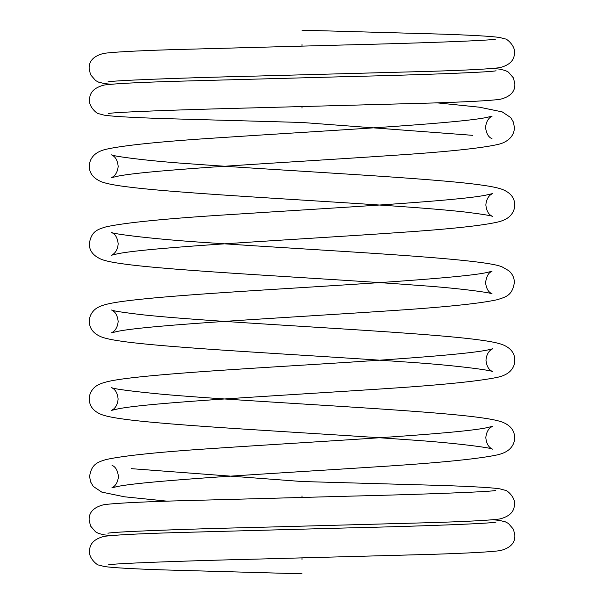 <?xml version="1.0" encoding="UTF-8"?>
<svg xmlns="http://www.w3.org/2000/svg" width="604" height="604" viewBox="0 0 604 604"><rect width="100%" height="100%" fill="white"/><g stroke="black" fill="none" stroke-linecap="round" stroke-linejoin="round"><path stroke-width="0.91" d="M302 44.613L302 46.063L302 44.613C302 26.017 302 26.017 302 44.613M302 108.063C302 126.659 302 126.659 302 108.063L302 106.614M302 495.937C302 477.341 302 477.341 302 495.937L302 497.386M302 559.38C302 577.983 302 577.983 302 559.38C302 577.983 302 577.983 302 559.38L302 557.937L302 559.38M302 30.2L440.784 34.103C472.086 35.16 491.724 36.293 499.719 37.501L505.171 38.943C506.998 38.626 515.484 46.319 514.412 52.578C514.638 60.106 509.761 65.126 499.787 67.64C490.471 68.954 467.647 70.17 431.316 71.31L256.345 76.066C176.308 77.961 110.796 80.626 107.95 81.933L108.01 81.918M495.544 39.124L495.582 39.117C492.879 40.415 424.114 43.05 346.077 44.93L171.007 49.694C135.236 50.849 112.82 52.087 103.76 53.401C93.786 55.9 88.909 60.913 89.135 68.441L90.494 74.639L95.575 80.536L98.603 82.152L104.379 83.563L110.925 84.266M493.083 68.411L499.621 69.12L505.389 70.525L508.425 72.14L513.513 78.029L514.865 84.235C515.091 91.763 510.214 96.776 500.24 99.275C491.165 100.596 468.704 101.834 432.857 102.99L257.742 107.754C179.781 109.634 111.106 112.268 108.403 113.567L108.448 113.56M495.982 70.759L496.035 70.751C493.196 72.057 427.587 74.722 347.481 76.61L172.563 81.374C136.3 82.506 113.522 83.73 104.213 85.036C94.232 87.55 89.362 92.571 89.588 100.098C88.531 106.349 97.002 114.05 98.83 113.733L104.281 115.175C112.284 116.391 131.966 117.523 163.344 118.58L302 122.476L472.781 135.341M492.064 138.814C491.482 138.157 486.749 137.365 485.586 127.512C486.144 120.181 490.116 117.365 490.478 117.176L492.101 116.172L485.661 117.674C452.441 124.009 319.72 131.023 220.015 137.689C161.366 141.434 123.246 145.33 105.64 149.377C100.173 150.728 96.081 152.903 93.371 155.9C90.683 158.92 89.339 162.363 89.347 166.243C89.233 173.189 93.341 178.399 101.668 181.88C106.878 183.775 115.96 185.496 128.916 187.044C195.303 195.477 394.359 203.865 466.182 212.155C483.192 214.322 491.943 215.749 492.441 216.428C491.807 215.741 487.028 214.956 485.85 205.028C486.416 197.667 490.418 194.835 490.78 194.639L492.426 193.627L485.51 195.228C454.54 201.321 328.931 208.116 230.418 214.563C166.734 218.505 125.239 222.612 105.934 226.877C98.135 229.324 91.204 230.887 89.347 243.812C89.226 250.751 93.341 255.968 101.683 259.463C105.723 260.951 112.042 262.302 120.641 263.518C169.565 270.954 326.039 278.218 420.21 285.541C461.577 288.387 492.607 292.978 492.086 293.884C491.429 293.189 486.703 292.359 485.563 282.544C487.36 271.407 491.709 272.057 492.018 271.241L486.794 272.547C462.626 277.787 362.747 283.835 271.792 289.475C193.265 294.405 126.296 299.101 106.334 304.348C100.098 305.896 95.749 308.146 93.303 311.09C90.645 314.095 89.324 317.523 89.324 321.381C89.384 328.395 93.363 333.559 101.253 336.866C104.96 338.293 110.66 339.591 118.339 340.747C162.672 347.889 306.409 354.835 403.812 361.864C454.835 365.148 492.245 370.358 492.539 371.626C491.799 370.909 487.073 369.973 485.971 360.248C486.53 352.895 490.531 350.063 490.909 349.852L492.637 348.795L487.156 350.094C461.932 355.122 372.509 360.905 283.797 366.303C200.513 371.46 128.063 376.368 106.787 381.826C100.211 383.434 95.719 385.699 93.318 388.629C90.623 391.649 89.271 395.099 89.279 398.98C89.354 406.069 93.378 411.241 101.351 414.495C105.323 415.99 111.506 417.349 119.917 418.564C166.304 425.722 311.943 432.698 408.032 439.757C456.337 442.921 492.132 447.941 492.411 449.142C491.852 448.583 486.832 447.383 485.82 437.749C486.371 430.471 490.305 427.64 490.69 427.421L492.373 426.379L486.296 427.821C455.28 434.193 319.116 441.335 218.942 448.07C161.442 451.739 123.76 455.582 105.889 459.591C98.414 461.984 91.385 463.661 89.611 476.488L90.54 481.773L93.265 486.416L101.797 492.117L124.53 496.805L167.021 501.154M111.951 465.186C112.525 465.843 117.259 466.643 118.414 476.488C117.855 483.766 113.93 486.582 113.552 486.794L111.883 487.828L117.818 486.416C149.203 480.271 275.892 473.4 375.137 466.915C437.553 463.011 478.391 458.98 497.636 454.82C503.532 453.438 507.881 451.18 510.674 448.047C513.324 445.035 514.653 441.599 514.653 437.749C514.578 430.592 510.508 425.397 502.445 422.158C498.315 420.633 491.807 419.244 482.928 417.998C429.859 409.995 251.453 402.151 162.272 394.269C130.192 391.135 113.28 388.901 111.529 387.564C112.08 388.115 117.116 389.331 118.12 398.98C117.561 406.303 113.59 409.142 113.205 409.353L111.521 410.388L118.044 408.863C148.592 402.611 279.493 395.68 379.138 389.074C438.897 385.261 478.436 381.32 497.749 377.258C503.555 375.96 507.873 373.755 510.727 370.652C513.46 367.625 514.827 364.152 514.827 360.241C514.774 353.174 510.75 347.995 502.747 344.718C498.074 342.951 490.229 341.358 479.214 339.924C418.459 331.483 220.513 323.148 143.095 314.843C122.801 312.442 112.306 310.826 111.612 310.003C112.238 310.69 117.002 311.483 118.165 321.381C117.599 328.735 113.597 331.558 113.227 331.762L111.544 332.796L118.354 331.219C150.638 324.846 285.231 317.787 384.869 311.098C441.947 307.459 479.319 303.676 496.964 299.758C506.22 296.957 512.388 295.348 514.351 282.544C514.336 277.923 512.502 273.997 508.87 270.766L502.196 266.938C483.54 258.157 325.36 250.932 210.841 242.891C154.85 239.403 111.921 233.876 111.627 232.442C112.344 233.152 117.07 234.05 118.18 243.812C117.629 251.083 113.703 253.914 113.31 254.141L111.597 255.198L117.546 253.786C149.913 247.066 298.436 239.569 400.15 232.464C449.353 229.135 481.856 225.669 497.651 222.076C503.593 220.679 507.949 218.422 510.712 215.303C513.362 212.298 514.691 208.871 514.691 205.028C514.751 197.984 510.667 192.789 502.437 189.437C498.247 187.889 491.611 186.477 482.536 185.217C434.276 178.059 287.564 171.068 192.714 164.001C146.115 160.913 111.838 155.998 111.604 154.858C112.223 155.545 116.995 156.308 118.18 166.243C117.606 173.635 113.575 176.451 113.227 176.632L111.612 177.621L118.671 176.006C152.019 169.513 291.166 162.348 390.675 155.538C445.495 151.989 481.38 148.259 498.33 144.356C503.306 143.231 507.383 140.989 510.561 137.637C513.113 134.654 514.389 131.279 514.389 127.504L513.46 122.212L510.735 117.576L502.188 111.883L479.44 107.195L436.971 102.846M131.189 468.651L302 481.524L440.799 485.427C472.086 486.477 491.724 487.617 499.712 488.825L505.163 490.267C506.99 489.95 515.476 497.636 514.404 503.895C514.631 511.429 509.753 516.45 499.78 518.964C490.463 520.27 467.632 521.494 431.286 522.634L256.307 527.39C176.285 529.278 110.796 531.943 107.95 533.249L108.003 533.241M495.537 490.448L495.574 490.433C492.872 491.739 424.099 494.374 346.054 496.254L170.992 501.018C135.236 502.173 112.82 503.411 103.76 504.725C93.779 507.224 88.909 512.237 89.128 519.757L90.494 525.963L95.575 531.852L98.603 533.475L104.379 534.887L110.917 535.589M493.083 519.734L499.621 520.437L505.389 521.848L508.425 523.464L513.513 529.353L514.872 535.552C515.091 543.079 510.214 548.092 500.24 550.599C491.165 551.913 468.696 553.151 432.841 554.313L257.719 559.077C179.773 560.95 111.113 563.585 108.41 564.883L108.448 564.876M495.982 522.082L496.035 522.067C493.196 523.381 427.587 526.046 347.481 527.934L172.563 532.698C136.3 533.83 113.522 535.053 104.22 536.36C94.239 538.866 89.362 543.887 89.596 551.414C88.539 557.673 97.01 565.374 98.837 565.057L104.288 566.499C112.291 567.707 131.982 568.847 163.352 569.904L302 573.8"/></g></svg>
